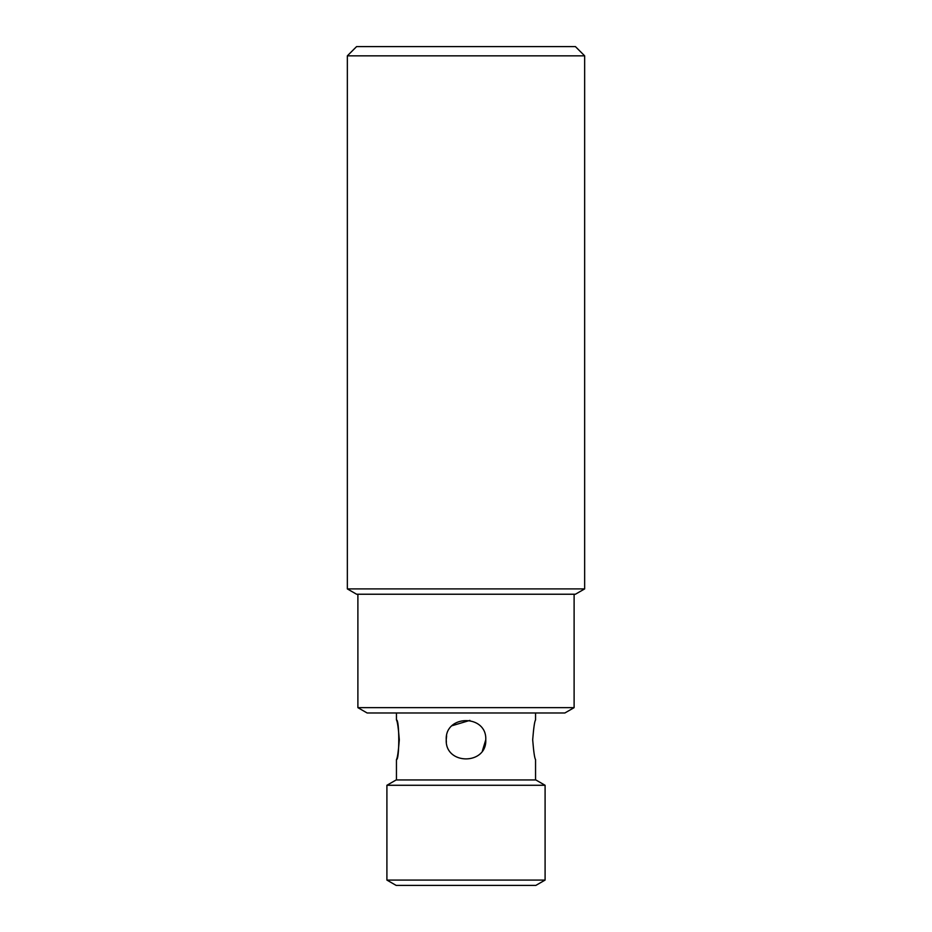 <?xml version="1.0" encoding="UTF-8"?>
<svg xmlns="http://www.w3.org/2000/svg" width="932" height="932" viewBox="0 0 932 932"><rect width="100%" height="100%" fill="white"/><g stroke="black" fill="none" stroke-linecap="round" stroke-linejoin="round"><path stroke-width="1.4" d="M535.551 779.956L535.551 759.545C534.607 758.38 533.652 751.786 532.685 739.763C533.652 727.752 534.607 721.158 535.551 719.993L535.551 712.98M574.112 707.656L564.874 712.98L367.126 712.98L357.888 707.656L574.112 707.656L574.112 594.232M482.438 750.761L485.77 739.763M469.891 720.378L452.09 725.713M446.614 735.849L446.23 739.763C444.983 714.262 486.993 714.262 485.77 739.763C487.017 765.254 445.007 765.3 446.23 739.763L446.381 742.222M396.45 759.545C399.548 760.768 399.548 718.758 396.45 719.993C397.393 721.158 398.348 727.752 399.315 739.763C398.348 751.774 397.393 758.368 396.45 759.545L396.45 779.956M545.092 785.28L386.908 785.28L386.908 880.076L545.092 880.076L545.092 785.28L535.853 779.956L396.147 779.956L386.908 785.28M545.092 880.076L535.853 885.4L396.147 885.4L386.908 880.076M584.655 55.838L347.345 55.838L347.345 588.908L584.655 588.908L584.655 55.838L575.417 46.6L356.583 46.6L347.345 55.838M584.655 588.908L575.417 594.232L356.583 594.232L347.345 588.908M357.888 707.656L357.888 594.232M396.45 719.993L396.45 712.98"/></g></svg>
